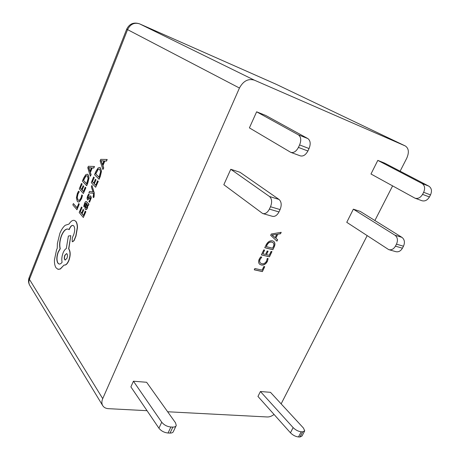 <?xml version="1.0" encoding="UTF-8"?>
<svg xmlns="http://www.w3.org/2000/svg" width="460" height="460" viewBox="0 0 460 460"><rect width="100%" height="100%" fill="white"/><g stroke="black" fill="none" stroke-linecap="round" stroke-linejoin="round"><path stroke-width="0.69" d="M88.906 192.907L93.225 193.206L93.547 194.425L93.029 197.03L93.69 197.61L94.099 196.771L94.248 192.878L91.948 185.426L91.367 186.846L92.995 191.969L89.527 191.377L88.906 192.907L93.236 193.24M88.222 205.493L88.78 204.125L86.307 201.526C85.715 201.336 85.129 201.957 84.548 203.395L83.749 206.362L84.255 206.954L84.922 204.01L85.928 203.015L86.296 203.285L85.485 205.723C84.887 207.535 84.864 208.765 85.428 209.427L86.342 209.507L87.308 207.989L87.751 204.953L88.4 205.534L88.958 204.171L86.342 201.537M85.876 209.685L86.514 209.547L87.486 208.035L87.929 205.154M84.255 206.954L85.094 204.05L85.98 203.038M85.882 211.709L85.221 211.105L83.421 215.521L82.018 213.848L83.76 210.042L83.105 209.438L81.541 213.285L80.224 211.715L82.076 207.621L81.426 207.023L79.195 212.531L83.335 217.482L85.882 211.709L85.221 211.105M81.587 213.17L80.396 211.755M83.467 215.406L82.196 213.894M78.263 201.986L79.494 201.756L81.535 198.731L82.495 195.5L81.811 194.879L80.971 197.949L79.436 200.198L78.493 200.364L77.861 199.905L77.102 197.392L77.815 193.993L79.235 191.814L78.516 191.153L77.343 193.476L76.371 198.036L77.309 201.376L78.096 201.946L79.321 201.716L81.362 198.691L82.495 195.5M78.648 200.405L78.033 199.945L77.274 197.432L77.987 194.039L79.235 191.814M102.712 398.642L239.441 88.032L127.57 29.635L29.434 279.346L102.712 398.642C101.579 401.327 101.591 403.661 102.729 405.651C103.908 407.491 105.806 408.497 108.416 408.67L147.039 410.688M73.382 203.573L72.835 204.93L76.987 209.725L79.252 204.125L78.792 203.584L76.906 207.77L73.382 203.573L76.952 207.655M85.87 187.761L85.221 187.191L83.444 191.59L82.064 190.043L83.777 186.26L83.133 185.696L81.593 189.52L80.293 188.065L82.121 184L81.477 183.442L79.275 188.922L83.358 193.499L85.87 187.761L85.221 187.191M81.633 189.416L80.465 188.111M83.49 191.486L82.237 190.089M86.52 185.679L87.722 182.706L88.832 177.87L87.923 174.587L87.32 174.179L85.79 174.656L83.611 178.135L82.386 181.183L86.693 185.725L87.895 182.752L89.004 177.916L88.096 174.639L87.337 174.185M90.327 176.255L91.132 174.754L90.39 172.5L92.218 167.975L93.84 168.049L94.472 166.486L88.377 166.273L87.779 167.762L90.327 176.255L90.953 174.702L90.218 172.454L92.046 167.923L93.667 167.998L94.3 166.439M87.699 199.968L90.281 197.495M88.073 198.404L88.205 196.403L89.228 194.678L88.711 194.103L87.653 195.747L87.02 198.162L87.578 199.945L89.211 198.731M89.033 198.685L90.327 197.535L90.085 199.611L88.872 201.526L89.602 202.199L91.333 197.737L90.654 195.92M98.262 181.361L97.583 180.786L95.737 185.305L94.265 183.747L96.042 179.86L95.364 179.291L93.765 183.224L92.379 181.757L94.271 177.577L93.598 177.008L91.316 182.643L95.663 187.26L98.262 181.361L97.583 180.786M93.805 183.126L92.558 181.803M95.778 185.208L94.444 183.793M98.94 179.216L100.188 176.157L101.326 171.201L100.337 167.86L99.739 167.469L98.084 167.969L95.812 171.551L94.541 174.691L99.118 179.262L100.366 176.209L101.499 171.252L100.516 167.911L99.757 167.474M102.896 169.527L103.724 167.98L102.925 165.692L104.823 161.034L106.536 161.08L107.191 159.476L100.757 159.361L100.136 160.891L102.896 169.527L103.546 167.929L102.747 165.64L104.644 160.983L106.358 161.029L107.013 159.424M72.657 241.77L74.146 240.522L75.963 236.066L77.47 227.527C77.429 224.698 76.895 222.634 75.865 221.323L74.33 220.374M58.253 269.347L60.358 269.014L64.055 265.035C65.682 265.339 67.218 263.856 68.672 260.584C70.363 255.794 70.438 252.017 68.908 249.251L68.626 248.871L70.8 235.664L68.385 236.037L66.286 248.578C65.113 249.17 64.055 250.585 63.106 252.833C61.824 256.312 61.485 259.463 62.088 262.286C61.007 263.678 59.967 264.253 58.96 264.011L57.833 263.126C56.402 260.366 56.499 256.674 58.127 252.051L60.087 248.745C59.167 244.881 59.627 240.453 61.473 235.462C63.543 230.748 65.751 228.626 68.103 229.086L69.207 229.655L69.448 229.063C70.552 226.538 71.748 225.319 73.031 225.411M59.202 264.063L58.006 263.154C56.58 260.394 56.678 256.709 58.305 252.086L60.26 248.779C59.34 244.915 59.8 240.488 61.646 235.497C63.606 231 65.728 228.856 68.005 229.057M64.302 265.086C65.906 265.328 67.424 263.839 68.85 260.619C70.535 255.829 70.616 252.051 69.086 249.285L68.804 248.906L70.8 235.664M257.957 396.445L260.423 391.512L270.486 392.328L303.445 428.036L304.721 430.865L302.697 431.836L301.225 431.779L298.505 436.954C295.584 436.626 292.893 435.235 290.444 432.791L257.957 396.445M271.072 251.413L271.952 251.626L269.462 256.824L261.361 254.892L263.741 249.883L264.638 250.102L262.878 253.799L265.558 254.443L267.202 250.993L268.088 251.212L266.443 254.656L269.203 255.317L271.072 251.413M271.291 234.008L281.204 232.317L280.514 233.755L277.788 234.151L275.845 238.217L277.644 239.74L276.96 241.172L270.658 235.336L271.291 234.008M175.984 426.035L173.449 431.376C173.086 432.526 171.942 433.096 170.022 433.073L172.851 427.093C174.771 427.121 175.91 426.569 176.266 425.437L175.496 422.769L146.625 382.283L133.434 381.213L130.887 386.883L158.924 428.202L161.73 422.205L133.434 381.213M423.648 192.291C425.327 188.341 424.775 185.397 421.992 183.459L428.829 186.15L384.594 163.105L377.809 160.385L370.978 174.001L414.937 198.151C417.944 198.996 420.486 197.737 422.562 194.373L429.421 196.966L430.508 194.908L423.648 192.291L422.562 194.373M405.312 145.97L276.236 84.301L405.312 145.97C408.808 148.339 409.279 152.438 406.726 158.269L400.119 171.195M392.598 185.897L374.888 220.53M367.149 235.669L281.14 403.874M276.069 84.226L139.61 23.868L254.345 80.149L405.168 145.906M254.345 80.149C248.233 78.355 243.265 80.983 239.441 88.032M274.056 414.46C271.733 416.197 269.491 417.03 267.323 416.973L167.653 411.763M396.485 244.151C398.107 240.315 397.612 237.343 394.996 235.221L401.965 237.371L360.237 211.41L353.349 209.173L346.759 222.318L388.7 249.619C391.397 250.286 393.645 249.13 395.433 246.152L402.431 248.204L403.472 246.226L396.485 244.151L395.433 246.152M290.766 152.346L249.4 127.88L256.634 111.809L265.765 115.471L307.809 138.552C310.466 140.57 310.879 143.905 309.051 148.545L307.889 151.001C305.693 154.991 303.14 156.607 300.225 155.831L290.766 152.346C293.67 153.105 296.223 151.466 298.419 147.418L299.592 144.934C301.432 140.231 301.03 136.873 298.391 134.843L256.634 111.809M280.082 209.582L270.503 206.741L269.387 209.116C267.496 212.669 265.253 214.136 262.671 213.52L223.83 184.707L230.776 169.274L239.988 172.276L279.036 199.45C281.491 201.727 281.842 205.108 280.082 209.582L278.967 211.933C277.081 215.441 274.839 216.884 272.239 216.263L263.062 213.636M263.85 266.495L264.736 266.691L262.384 271.601L254.259 269.813L254.874 268.519L262.114 270.118L263.85 266.495M274.125 247.089L272.861 249.734L264.764 247.727L266.087 244.956C267.691 241.845 269.83 240.471 272.492 240.821L273.798 241.437C275.161 242.811 275.27 244.697 274.125 247.089L272.861 249.734M267.26 258.405L268.14 258.612L267.386 261.383C265.811 264.236 263.764 265.437 261.24 264.989L259.653 264.247C258.393 262.993 258.261 261.268 259.262 259.066L260.676 256.852L261.774 257.111L260.164 259.267C259.428 260.883 259.532 262.154 260.475 263.068L261.792 263.683C263.735 264.075 265.334 263.183 266.587 261.004L267.26 258.405M421.992 183.459L377.809 160.385M429.421 196.966C427.357 200.295 424.822 201.537 421.814 200.686L414.937 198.151M428.829 186.15C431.618 188.077 432.176 190.998 430.508 194.908M394.996 235.221L353.349 209.173M402.431 248.204C400.643 251.154 398.4 252.293 395.698 251.626L389.108 249.74M401.965 237.371C404.581 239.482 405.087 242.431 403.472 246.226M172.851 427.093L170.879 427.018L168.044 433.015L170.022 433.073M161.73 422.205C164.013 424.994 167.066 426.604 170.879 427.018M168.044 433.015C164.231 432.618 161.19 431.014 158.924 428.202M270.503 206.741C272.274 202.21 271.94 198.8 269.502 196.512L230.776 169.274M264.586 266.656L262.384 271.601M262.263 271.498L254.294 269.744M281.02 232.346L280.514 233.755M280.387 233.663L277.788 234.151M277.662 234.054L275.845 238.217M275.718 238.119L277.644 239.74M277.524 239.643L276.845 241.063M272.308 235.186L275.12 237.653L276.69 234.358L271.946 234.98L275.12 237.653M276.69 234.358L271.946 234.98M272.74 249.636L264.793 247.67M273.734 241.391C275.04 242.776 275.126 244.645 274.005 246.991M272.987 242.638L271.768 242.052C269.727 241.661 268.088 242.673 266.858 245.088L266.288 246.635L272.602 248.21L273.263 246.824C274.137 245.059 274.062 243.679 273.05 242.684L271.889 242.144C269.847 241.759 268.209 242.771 266.978 245.186L266.288 246.635M271.802 251.591L269.462 256.824M269.341 256.726L261.389 254.828M264.488 250.062L262.878 253.799M267.938 251.177L266.443 254.656M268.019 258.583L267.386 261.383M267.266 261.286C265.69 264.132 263.643 265.334 261.125 264.891L261.24 264.989M261.125 264.891L259.595 264.195M261.59 257.065L260.164 259.267M260.044 259.164C259.313 260.786 259.411 262.05 260.354 262.965L260.417 263.017M290.444 432.791L293.135 427.61L260.423 391.512M293.135 427.61C295.608 430.042 298.298 431.434 301.225 431.779M304.491 431.296L302.013 436.005L299.983 437L298.505 436.954M76.814 209.685L79.08 204.079L78.614 203.538M82.317 195.454L81.811 194.879M79.062 191.768L78.516 191.153M82.064 190.043L83.777 186.26M83.605 186.214L83.133 185.696M80.293 188.065L82.121 184M81.949 183.954L81.477 183.442M83.358 193.499L85.698 187.714M83.409 180.314L86.606 183.764L88.101 178.514L87.348 176.071L86.802 175.691L85.698 176.013L83.409 180.314L86.647 183.666M86.831 175.703L85.87 176.059L83.582 180.36M89.918 171.517L91.39 167.865L88.607 167.578L89.918 171.517M91.373 167.906L88.964 167.71M88.774 167.653L90.005 171.298M82.018 213.848L83.76 210.042M83.582 210.001L83.105 209.438M80.224 211.715L82.076 207.621M81.903 207.581L81.426 207.023M83.335 217.482L85.704 211.669M85.709 207.195L86.106 208.115L87.015 207.132L87.371 205.373L86.986 204.079L86.698 203.751L85.709 207.195L86.215 208.127M86.837 203.906L85.882 207.242M89.43 202.153L91.155 197.691L90.85 196.075L90.154 195.971L88.239 198.323L87.837 198.3L87.883 197.605M87.71 197.558L89.228 194.678M89.05 194.632L88.533 194.057M92.995 191.969L92.667 191.86M93.518 197.57L93.926 196.73L94.07 192.832L91.948 185.426M94.265 183.747L96.042 179.86M95.87 179.808L95.364 179.291M92.379 181.757L94.271 177.577M94.099 177.525L93.598 177.008M95.663 187.26L98.089 181.309M95.617 173.782L99.021 177.261L100.556 171.873L99.739 169.383L99.193 169.015L97.997 169.355L95.617 173.782L99.055 177.169M99.222 169.027L98.175 169.401L95.795 173.834M102.425 164.686L103.948 160.937L101.01 160.689L102.425 164.686M103.931 160.977L101.568 160.873M100.999 160.724L102.511 164.473M69.034 229.62L69.276 229.022C70.455 226.349 71.714 225.147 73.048 225.417L73.824 225.986C74.997 227.867 75.009 230.615 73.853 234.226L72.26 238.021L72.197 241.506L72.525 241.747L73.974 240.482L75.791 236.026L77.291 227.487C77.251 224.658 76.716 222.594 75.693 221.283L74.428 220.403C72.657 219.966 70.851 221.185 69.011 224.066L65.239 225.279C63.164 226.993 61.37 229.701 59.852 233.398L57.379 243.507L57.247 248.302L56.522 249.895L54.424 260.009C54.343 263.407 54.884 266.001 56.028 267.783L57.914 269.272L60.179 268.985L64.061 265.035M66.959 258.313C67.741 255.886 67.626 254.305 66.614 253.575L64.797 255.306C64.02 257.68 64.135 259.262 65.147 260.044L66.959 258.313M66.642 253.581L64.975 255.34C64.199 257.68 64.308 259.262 65.297 260.072M127.57 29.635C130.341 24.138 134.355 22.212 139.61 23.868L139.547 23.839C133.768 21.942 129.49 23.701 126.718 29.124L127.57 29.635M126.718 29.124L29.083 277.794C28.152 280.45 28.382 282.986 29.779 285.407C28.721 283.584 28.612 281.566 29.434 279.346L29.193 277.518M139.42 23.788L276.512 84.427M298.391 134.843L307.809 138.552M298.419 147.418L307.889 151.001M309.051 148.545L299.592 144.934M269.502 196.512L279.036 199.45M269.387 209.116L278.967 211.933M299.983 437L302.697 431.836M29.779 285.407L102.729 405.651"/></g></svg>
